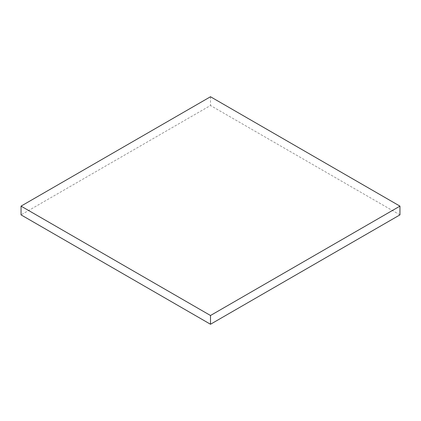 <?xml version="1.0" encoding="UTF-8"?>
<svg xmlns="http://www.w3.org/2000/svg" width="421" height="421" viewBox="0 0 421 421"><rect width="100%" height="100%" fill="white"/><g stroke="black" fill="none" stroke-linecap="round" stroke-linejoin="round"><path stroke-width="0.32" stroke-dasharray="2.1 1.58" d="M399.95 214.873L210.5 105.497L21.05 214.873M210.5 96.746L210.5 105.497"/><path stroke-width="0.63" d="M399.95 206.127L210.5 96.746L21.05 206.127L21.05 214.873L210.5 324.254L399.95 214.873L399.95 206.127L210.5 315.503L210.5 324.254M21.05 206.127L210.5 315.503"/></g></svg>
